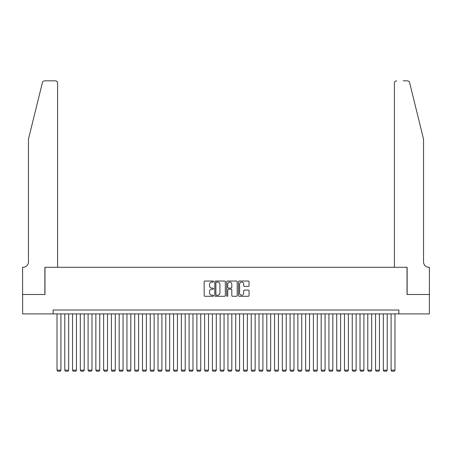 <?xml version="1.0" encoding="UTF-8"?>
<svg xmlns="http://www.w3.org/2000/svg" width="452" height="452" viewBox="0 0 452 452"><rect width="100%" height="100%" fill="white"/><g stroke="black" fill="none" stroke-linecap="round" stroke-linejoin="round"><path stroke-width="0.68" d="M213.57 281.568A0.531 0.531 0 0 0 213.033 281.031L204.931 281.031A0.763 0.763 0 0 0 204.168 281.794L204.168 295.523A0.763 0.763 0 0 0 204.931 296.286L213.033 296.286A0.531 0.531 0 0 0 213.57 295.749A0.531 0.531 0 0 0 213.033 295.218L211.988 295.218A2.441 2.441 0 0 1 209.547 292.777L209.547 291.636A2.441 2.441 0 0 1 211.988 289.195L213.033 289.195A0.531 0.531 0 0 0 213.57 288.658A0.531 0.531 0 0 0 213.033 288.127L211.988 288.127A2.441 2.441 0 0 1 209.547 285.687L209.547 284.54A2.441 2.441 0 0 1 211.988 282.099L213.033 282.099A0.531 0.531 0 0 0 213.57 281.568M248.289 286.41A0.763 0.763 0 0 0 249.052 285.647L249.052 281.794A0.763 0.763 0 0 0 248.289 281.031L239.289 281.031A0.763 0.763 0 0 0 238.526 281.794L238.526 295.523A0.763 0.763 0 0 0 239.289 296.286L248.289 296.286A0.763 0.763 0 0 0 249.052 295.523L249.052 290.873A0.763 0.763 0 0 0 248.289 290.111L244.436 290.111A0.763 0.763 0 0 0 243.673 290.873L243.673 293.178A2.04 2.04 0 0 1 241.634 295.218A2.04 2.04 0 0 1 239.594 293.178L239.594 284.138A2.04 2.04 0 0 1 241.634 282.099A2.04 2.04 0 0 1 243.673 284.138L243.673 285.647A0.763 0.763 0 0 0 244.436 286.41L248.289 286.41M53.133 313.908L22.64 313.908L22.64 294.484L44.974 294.484L44.974 267.296L407.026 267.296L407.026 294.484L429.36 294.484L429.36 313.908L398.867 313.908L398.867 310.027L53.133 310.027L53.133 313.908L398.867 313.908M225.333 281.794A0.763 0.763 0 0 0 224.571 281.031L215.57 281.031A0.763 0.763 0 0 0 214.807 281.794L214.807 295.523A0.763 0.763 0 0 0 215.57 296.286L224.571 296.286A0.763 0.763 0 0 0 225.333 295.523L225.333 281.794M227.429 281.031L236.43 281.031A0.763 0.763 0 0 1 237.193 281.794L237.193 295.523A0.763 0.763 0 0 1 236.43 296.286L232.577 296.286A0.763 0.763 0 0 1 231.814 295.523L231.814 289.958A0.763 0.763 0 0 0 231.051 289.195L228.497 289.195A0.763 0.763 0 0 0 227.735 289.958L227.735 295.749A0.531 0.531 0 0 1 227.203 296.286A0.531 0.531 0 0 1 226.667 295.749L226.667 281.794A0.763 0.763 0 0 1 227.429 281.031M216.412 282.099A0.531 0.531 0 0 0 215.875 282.636L215.875 294.681A0.531 0.531 0 0 0 216.412 295.218L217.514 295.218A2.441 2.441 0 0 0 219.954 292.777L219.954 284.54A2.441 2.441 0 0 0 217.514 282.099L216.412 282.099M231.814 284.178A2.04 2.04 0 0 0 229.774 282.138A2.04 2.04 0 0 0 227.735 284.178L227.735 287.365A0.763 0.763 0 0 0 228.497 288.127L231.051 288.127A0.763 0.763 0 0 0 231.814 287.365L231.814 284.178M60.901 313.908L60.901 370.16L57.02 370.16L57.02 313.908M60.901 370.16L60.319 371.171L57.602 371.171L57.02 370.16M42.403 82.603C42.996 81.326 42.996 81.326 42.403 82.603C42.996 81.326 42.996 81.326 42.403 82.603L28.465 139.103L28.465 261.855A5.441 5.441 0 0 1 23.029 267.296L22.6 267.296L22.6 294.484L44.861 294.484L44.861 267.296L57.602 267.296L57.602 83.162A2.333 2.333 0 0 0 55.268 80.829L44.663 80.829A2.333 2.333 0 0 0 42.403 82.603M48.822 80.829L55.268 80.829C56.675 80.981 57.455 81.755 57.602 83.162L57.602 267.296M28.465 261.855A5.441 5.441 0 0 1 23.029 267.296M419.264 121.774L409.597 82.603C409.003 81.326 409.003 81.326 409.597 82.603C409.003 81.326 409.003 81.326 409.597 82.603L423.535 139.103L423.535 261.855A5.441 5.441 0 0 0 428.971 267.296L429.4 267.296L429.4 294.484L407.139 294.484L407.139 267.296L394.398 267.296L394.398 83.162L394.398 267.296M403.178 80.829L407.337 80.829A2.333 2.333 0 0 1 409.597 82.603M396.732 80.829A2.333 2.333 0 0 0 394.398 83.162C394.545 81.755 395.325 80.981 396.732 80.829M423.535 261.855A5.441 5.441 0 0 0 428.971 267.296M68.67 313.908L68.67 370.16L64.789 370.16L64.789 313.908M68.67 370.16L68.088 371.171L65.37 371.171L64.789 370.16M76.439 313.908L76.439 370.16L72.557 370.16L72.557 313.908M76.439 370.16L75.857 371.171L73.139 371.171L72.557 370.16M84.213 313.908L84.213 370.16L80.326 370.16L80.326 313.908M84.213 370.16L83.626 371.171L80.908 371.171L80.326 370.16M91.982 313.908L91.982 370.16L88.095 370.16L88.095 313.908M91.982 370.16L91.394 371.171L88.677 371.171L88.095 370.16M99.751 313.908L99.751 370.16L95.864 370.16L95.864 313.908M99.751 370.16L99.169 371.171L96.445 371.171L95.864 370.16M107.519 313.908L107.519 370.16L103.632 370.16L103.632 313.908M107.519 370.16L106.938 371.171L104.214 371.171L103.632 370.16M115.288 313.908L115.288 370.16L111.401 370.16L111.401 313.908M115.288 370.16L114.706 371.171L111.983 371.171L111.401 370.16M123.057 313.908L123.057 370.16L119.17 370.16L119.17 313.908M123.057 370.16L122.475 371.171L119.757 371.171L119.17 370.16M130.826 313.908L130.826 370.16L126.944 370.16L126.944 313.908M130.826 370.16L130.244 371.171L127.526 371.171L126.944 370.16M138.594 313.908L138.594 370.16L134.713 370.16L134.713 313.908M138.594 370.16L138.013 371.171L135.295 371.171L134.713 370.16M146.363 313.908L146.363 370.16L142.482 370.16L142.482 313.908M146.363 370.16L145.781 371.171L143.064 371.171L142.482 370.16M154.132 313.908L154.132 370.16L150.25 370.16L150.25 313.908M154.132 370.16L153.55 371.171L150.832 371.171L150.25 370.16M161.901 313.908L161.901 370.16L158.019 370.16L158.019 313.908M161.901 370.16L161.319 371.171L158.601 371.171L158.019 370.16M169.675 313.908L169.675 370.16L165.788 370.16L165.788 313.908M169.675 370.16L169.088 371.171L166.37 371.171L165.788 370.16M177.444 313.908L177.444 370.16L173.557 370.16L173.557 313.908M177.444 370.16L176.862 371.171L174.139 371.171L173.557 370.16M185.213 313.908L185.213 370.16L181.325 370.16L181.325 313.908M185.213 370.16L184.631 371.171L181.907 371.171L181.325 370.16M192.981 313.908L192.981 370.16L189.094 370.16L189.094 313.908M192.981 370.16L192.399 371.171L189.676 371.171L189.094 370.16M200.75 313.908L200.75 370.16L196.863 370.16L196.863 313.908M200.75 370.16L200.168 371.171L197.451 371.171L196.863 370.16M208.519 313.908L208.519 370.16L204.632 370.16L204.632 313.908M208.519 370.16L207.937 371.171L205.219 371.171L204.632 370.16M216.288 313.908L216.288 370.16L212.406 370.16L212.406 313.908M216.288 370.16L215.706 371.171L212.988 371.171L212.406 370.16M224.056 313.908L224.056 370.16L220.175 370.16L220.175 313.908M224.056 370.16L223.474 371.171L220.757 371.171L220.175 370.16M231.825 313.908L231.825 370.16L227.944 370.16L227.944 313.908M231.825 370.16L231.243 371.171L228.526 371.171L227.944 370.16M239.594 313.908L239.594 370.16L235.712 370.16L235.712 313.908M239.594 370.16L239.012 371.171L236.294 371.171L235.712 370.16M247.368 313.908L247.368 370.16L243.481 370.16L243.481 313.908M247.368 370.16L246.781 371.171L244.063 371.171L243.481 370.16M255.137 313.908L255.137 370.16L251.25 370.16L251.25 313.908M255.137 370.16L254.549 371.171L251.832 371.171L251.25 370.16M262.906 313.908L262.906 370.16L259.019 370.16L259.019 313.908M262.906 370.16L262.324 371.171L259.601 371.171L259.019 370.16M270.675 313.908L270.675 370.16L266.787 370.16L266.787 313.908M270.675 370.16L270.093 371.171L267.369 371.171L266.787 370.16M278.443 313.908L278.443 370.16L274.556 370.16L274.556 313.908M278.443 370.16L277.861 371.171L275.138 371.171L274.556 370.16M286.212 313.908L286.212 370.16L282.325 370.16L282.325 313.908M286.212 370.16L285.63 371.171L282.912 371.171L282.325 370.16M293.981 313.908L293.981 370.16L290.099 370.16L290.099 313.908M293.981 370.16L293.399 371.171L290.681 371.171L290.099 370.16M301.75 313.908L301.75 370.16L297.868 370.16L297.868 313.908M301.75 370.16L301.168 371.171L298.45 371.171L297.868 370.16M309.518 313.908L309.518 370.16L305.637 370.16L305.637 313.908M309.518 370.16L308.936 371.171L306.219 371.171L305.637 370.16M317.287 313.908L317.287 370.16L313.406 370.16L313.406 313.908M317.287 370.16L316.705 371.171L313.987 371.171L313.406 370.16M325.056 313.908L325.056 370.16L321.174 370.16L321.174 313.908M325.056 370.16L324.474 371.171L321.756 371.171L321.174 370.16M332.83 313.908L332.83 370.16L328.943 370.16L328.943 313.908M332.83 370.16L332.243 371.171L329.525 371.171L328.943 370.16M340.599 313.908L340.599 370.16L336.712 370.16L336.712 313.908M340.599 370.16L340.017 371.171L337.294 371.171L336.712 370.16M348.368 313.908L348.368 370.16L344.481 370.16L344.481 313.908M348.368 370.16L347.786 371.171L345.062 371.171L344.481 370.16M356.136 313.908L356.136 370.16L352.249 370.16L352.249 313.908M356.136 370.16L355.554 371.171L352.831 371.171L352.249 370.16M363.905 313.908L363.905 370.16L360.018 370.16L360.018 313.908M363.905 370.16L363.323 371.171L360.606 371.171L360.018 370.16M371.674 313.908L371.674 370.16L367.787 370.16L367.787 313.908M371.674 370.16L371.092 371.171L368.374 371.171L367.787 370.16M379.443 313.908L379.443 370.16L375.561 370.16L375.561 313.908M379.443 370.16L378.861 371.171L376.143 371.171L375.561 370.16M387.211 313.908L387.211 370.16L383.33 370.16L383.33 313.908M387.211 370.16L386.629 371.171L383.912 371.171L383.33 370.16M394.98 313.908L394.98 370.16L391.099 370.16L391.099 313.908M394.98 370.16L394.398 371.171L391.681 371.171L391.099 370.16"/></g></svg>
